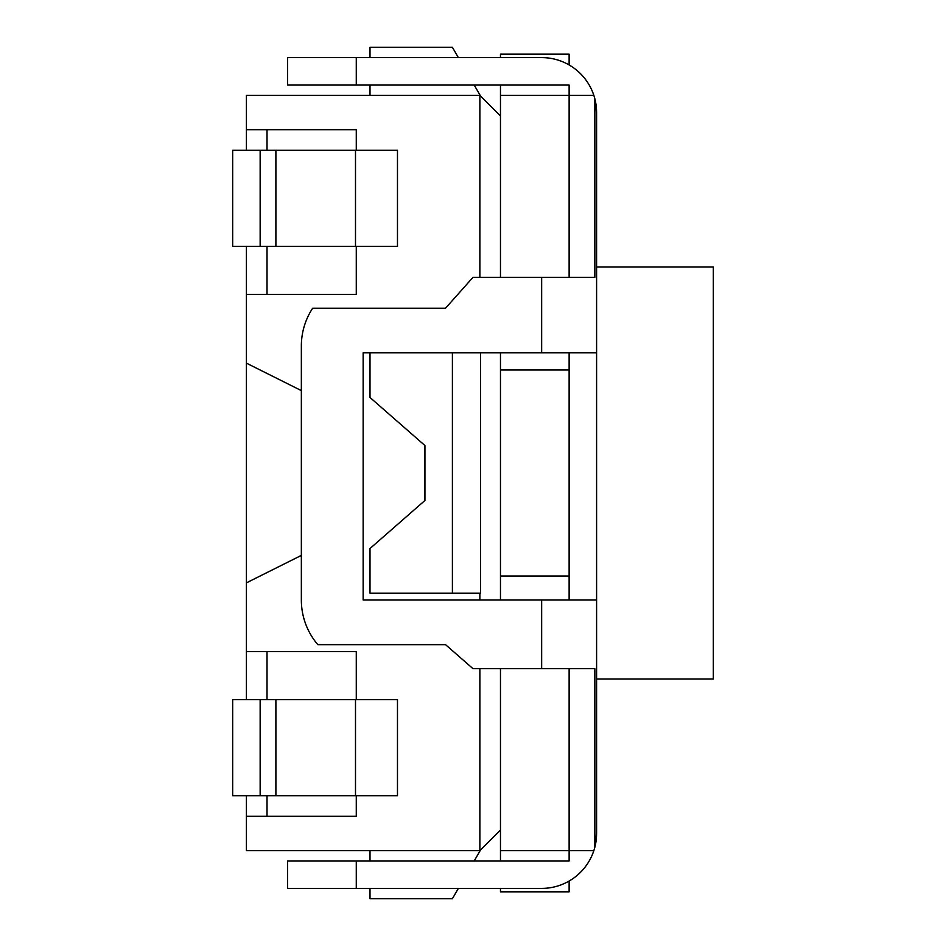 <?xml version="1.0" encoding="UTF-8"?>
<svg xmlns="http://www.w3.org/2000/svg" width="946" height="946" viewBox="0 0 946 946"><rect width="100%" height="100%" fill="white"/><g stroke="black" fill="none" stroke-linecap="round" stroke-linejoin="round"><path stroke-width="1.42" d="M356.275 795.704L356.275 816.303L246.421 816.303L246.421 850.631L479.87 850.631L479.87 668.68M246.421 816.303L246.421 795.704M246.421 699.579L246.421 651.522L356.275 651.522L356.275 699.579M301.348 555.397L246.421 582.854L246.421 651.522M246.421 582.854L246.421 363.146L301.348 390.603M356.275 246.421L356.275 294.478L246.421 294.478L246.421 363.146M246.421 294.478L246.421 246.421M246.421 150.296L246.421 129.697L356.275 129.697L356.275 150.296M500.469 115.956L479.87 95.369L246.421 95.369L246.421 129.697M267.02 294.478L267.02 246.421M267.02 150.296L267.02 129.697M479.87 593.154L479.87 600.024M479.87 95.369L479.87 277.32M267.02 651.522L267.02 699.579M267.02 795.704L267.02 816.303M541.656 600.024L541.656 668.68L594.845 668.68L594.845 847.202L596.595 833.473L596.595 600.024L363.146 600.024L363.146 352.846L370.004 352.846L370.004 397.474L424.931 445.531L424.931 500.469L370.004 548.526L370.004 593.154L452.401 593.154L452.401 352.846L480.544 352.846L480.544 593.154L452.401 593.154M370.004 352.846L596.595 352.846L596.595 112.527L594.845 98.798A54.927 54.927 0 0 1 596.488 109.097L596.595 112.527M569.125 881.045L569.125 891.83L500.469 891.83L500.469 888.4L458.349 888.4L452.401 898.7L370.004 898.7L370.004 888.4L363.146 888.4M363.146 860.931L370.004 860.931L370.004 850.631M363.146 57.6L370.004 57.6L370.004 47.3L452.401 47.3L458.349 57.6L500.469 57.6L500.469 54.17L569.125 54.17L569.125 64.955M500.469 668.68L500.469 860.931L474.206 860.931L480.544 849.969M500.469 830.044L479.87 850.631M500.469 277.32L500.469 85.069L474.206 85.069L480.544 96.031M370.004 95.369L370.004 85.069L363.146 85.069M500.469 352.846L500.469 600.024M596.595 678.98L713.319 678.98L713.319 267.02L596.595 267.02M500.469 850.631L569.125 850.631L569.125 668.68L569.125 850.631L593.84 850.631A54.927 54.927 0 0 1 541.656 888.4L356.275 888.4L356.275 860.931L287.619 860.931L287.619 888.4L356.275 888.4M569.125 600.024L569.125 352.846M500.469 575.996L569.125 575.996M500.469 370.004L569.125 370.004M500.469 95.369L569.125 95.369L569.125 277.32L569.125 85.069L356.275 85.069L356.275 57.6L287.619 57.6L287.619 85.069L356.275 85.069M356.275 57.6L541.656 57.6A54.927 54.927 0 0 1 594.845 98.798L594.845 277.32L473 277.32L445.531 308.219L312.665 308.219A68.656 68.656 0 0 0 301.348 345.976L301.348 600.024A68.656 68.656 0 0 0 317.832 644.652L445.531 644.652L473 668.68L541.656 668.68M356.275 860.931L569.125 860.931L569.125 850.631M596.595 352.846L596.595 600.024M596.595 833.473L596.488 836.903A54.927 54.927 0 0 1 593.84 850.631M593.84 95.369L569.125 95.369M397.474 699.579L355.495 699.579L355.495 795.704L397.474 795.704L397.474 699.579M275.889 699.579L232.681 699.579L232.681 795.704L275.889 795.704L275.889 699.579L355.495 699.579M275.889 795.704L355.495 795.704M260.15 795.704L260.15 699.579M275.889 246.421L275.889 150.296L232.681 150.296L232.681 246.421L397.474 246.421L397.474 150.296L355.495 150.296L355.495 246.421M275.889 150.296L355.495 150.296M260.15 150.296L260.15 246.421M541.656 277.32L541.656 352.846"/></g></svg>
